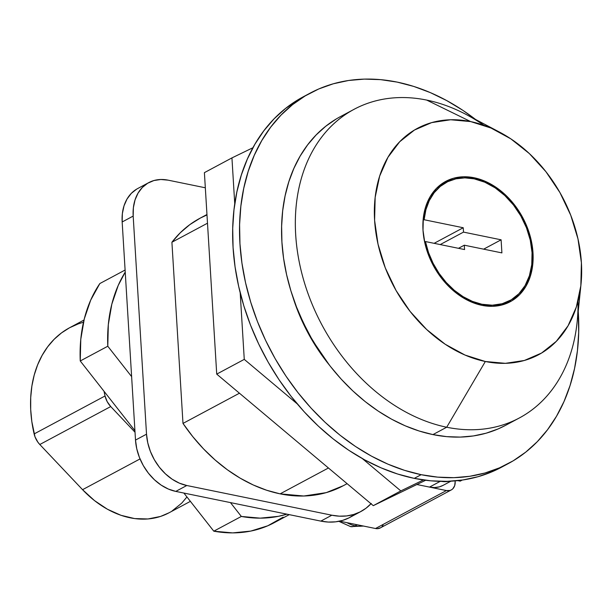 <?xml version="1.0" encoding="UTF-8"?>
<svg xmlns="http://www.w3.org/2000/svg" width="612" height="612" viewBox="0 0 612 612"><rect width="100%" height="100%" fill="white"/><g stroke="black" fill="none" stroke-linecap="round" stroke-linejoin="round"><path stroke-width="0.92" d="M206.986 214.927L200.331 218.063L189.842 224.627L180.326 232.721L171.911 242.245L182.988 423.42L239.445 393.21L182.988 423.42A151.722 112.746 61.8 0 0 280.12 493.853L328.445 467.989L280.12 493.853A151.722 112.746 61.8 0 0 343.034 485.852L347.111 483.671M481.843 304.248L480.412 305.013L481.843 304.248A67.106 49.87 -118.2 0 1 425.447 241.549L424.629 241.985L425.447 241.549L464.569 249.558L464.301 245.198L501.901 252.901L501.106 239.812L463.506 232.109L463.238 227.748L424.116 219.739L425.906 209.679L429.287 200.591L434.137 192.749L440.326 186.392L447.663 181.703L455.917 178.834L464.845 177.87L474.17 178.842A67.106 49.87 -118.2 0 1 528.952 235.069A67.106 49.87 -118.2 0 1 509.666 300.706A67.106 49.87 -118.2 0 1 481.843 304.248L472.395 301.372L463.123 296.682L454.303 290.317L446.209 282.469L439.072 273.38L433.12 263.321L428.53 252.603L425.447 241.549L464.569 249.558L464.301 245.198L458.487 248.311L464.301 245.198L501.901 252.901L501.106 239.812L483.641 249.16L501.106 239.812L463.506 232.109L440.219 244.57L463.506 232.109L463.238 227.748L434.13 243.324L463.238 227.748L424.116 219.739A67.106 49.87 -118.2 0 1 446.339 182.376A67.106 49.87 -118.2 0 1 474.17 178.842L484.788 182.2L495.146 187.846L504.839 195.557L513.506 205.035L520.812 215.914L526.473 227.779L530.267 240.164L532.05 252.611L531.759 264.636L529.403 275.767L525.073 285.582L518.93 293.706L511.219 299.834L502.23 303.713L492.308 305.204L481.843 304.248M136.66 189.131L131.289 193.384L127.021 199.038L124.007 205.869L122.369 213.611L122.163 221.972L135.504 440.082L136.751 448.734L139.391 457.355L143.323 465.61L148.402 473.175L154.431 479.77L161.178 485.132L168.384 489.057L175.774 491.398L320.826 521.11L328.33 522.067L335.628 521.829L342.59 520.407L349.092 517.821L355.006 514.118M449.009 481.292L441.543 481.392A32.681 24.281 -118.2 0 0 449.009 481.292M371.262 503.469L366.03 508.22L360.108 511.923L353.606 514.508L346.644 515.939L339.346 516.168L331.842 515.212L186.79 485.507L179.4 483.166L172.194 479.234L165.447 473.872L159.418 467.285L154.339 459.711L150.407 451.465L147.767 442.843L146.52 434.183L133.179 216.082L133.385 207.72L135.023 199.971L138.037 193.147L142.305 187.494L147.676 183.233L153.926 180.532L160.826 179.5L168.116 180.157L205.326 187.785L168.116 180.157A46.68 34.693 -118.2 0 0 148.754 182.621L137.738 188.519A46.68 34.693 61.8 0 0 122.163 221.972L135.504 440.082A46.68 34.693 61.8 0 0 175.774 491.398L320.826 521.11A70.02 52.035 61.8 0 0 349.865 517.415L360.881 511.525A70.02 52.035 -118.2 0 1 331.842 515.212L320.826 521.11L331.842 515.212L186.79 485.507L175.774 491.398L186.79 485.507A46.68 34.693 -118.2 0 1 146.52 434.183L135.504 440.082L146.52 434.183L133.179 216.082L122.163 221.972L133.179 216.082A46.68 34.693 -118.2 0 1 148.754 182.621M206.963 214.514L199.856 218.316A151.722 112.746 61.8 0 0 171.911 242.245L182.988 423.42L192.803 436.677L203.559 448.925L215.133 460.002L227.381 469.787L240.156 478.156L253.314 485.002L266.687 490.258L280.12 493.853L303.789 496.011L326.219 492.637L343.301 485.706M423.099 220.282L424.116 219.739L423.099 220.282M171.911 242.245L207.491 223.204L171.911 242.245M371.002 503.745A70.02 52.035 -118.2 0 1 360.881 511.525M443.119 485.347L439.439 486.838L434.604 487.565L429.509 487.098L416.887 484.513L446.423 490.564L416.887 484.513L429.509 487.098L440.219 481.361L429.509 487.098A32.681 24.281 61.8 0 0 443.057 485.377L450.86 481.2M457.791 480.634L460.232 481.131L457.791 480.634M462.221 480.068L460.232 481.131L462.221 480.068M499.568 132.131L466.099 114.459A175.063 130.096 61.8 0 0 426.686 100.077A175.063 130.096 61.8 0 0 295.695 234.771A175.063 130.096 61.8 0 0 446.699 427.23L432.929 434.597A175.063 130.096 61.8 0 0 505.52 425.371L519.29 417.996A175.063 130.096 -118.2 0 1 446.699 427.23A175.063 130.096 61.8 0 0 577.139 321.95L581.002 284.297A128.375 95.403 -118.2 0 1 485.339 361.501L446.699 427.23L485.339 361.501L465.028 355.059L445.215 344.265L426.663 329.516L410.078 311.393L396.109 290.578L385.285 267.88L378.025 244.173L374.605 220.366L375.164 197.37L379.67 176.072L387.954 157.292L399.705 141.747L414.462 130.035L431.659 122.614L450.639 119.761L470.666 121.589A128.375 95.403 -118.2 0 1 499.568 132.131A128.375 95.403 -118.2 0 1 581.002 284.297M354.096 109.303L340.318 116.67A175.063 130.096 61.8 0 0 290.019 287.915A175.063 130.096 61.8 0 0 432.929 434.597L446.699 427.23A175.063 130.096 -118.2 0 1 303.789 280.548A175.063 130.096 -118.2 0 1 354.096 109.303A175.063 130.096 -118.2 0 1 426.686 100.077L470.666 121.589L426.686 100.077A175.063 130.096 -118.2 0 1 483.878 125.253M578.019 301.165A175.063 130.096 -118.2 0 1 519.29 417.996M446.469 181.978L447.839 181.619A68.276 50.735 61.8 0 0 442.445 183.37M474.101 177.748L472.609 178.543L474.101 177.748A68.276 50.735 -118.2 0 1 529.839 234.954A68.276 50.735 -118.2 0 1 510.217 301.739A68.276 50.735 -118.2 0 1 481.904 305.334A68.276 50.735 -118.2 0 1 426.174 248.135A68.276 50.735 -118.2 0 1 445.788 181.351A68.276 50.735 -118.2 0 1 474.101 177.748L463.452 176.776L453.354 178.291L444.213 182.246L436.364 188.473L430.114 196.735L425.707 206.726L423.313 218.048L423.014 230.28L424.835 242.941L428.698 255.548L434.451 267.62L441.879 278.69L450.7 288.328L460.568 296.17L471.102 301.915L481.904 305.334L492.561 306.306L502.651 304.791L511.8 300.844L519.642 294.617L525.892 286.347L530.298 276.364L532.7 265.034L532.991 252.81L531.178 240.141L527.314 227.534L521.554 215.462L514.126 204.4L505.313 194.754L495.445 186.912L484.903 181.175L474.101 177.748M506.682 303.399A68.276 50.735 61.8 0 0 511.135 299.88M470.666 121.589L490.977 128.023L510.791 138.825L529.349 153.566L545.927 171.697L559.896 192.505L570.721 215.202L577.98 238.91L581.4 262.724L580.842 285.72L576.336 307.017L568.051 325.798L556.3 341.343L541.551 353.048L524.354 360.476L505.374 363.329L485.339 361.501A128.375 95.403 -118.2 0 1 374.605 220.366A128.375 95.403 -118.2 0 1 470.666 121.589M336.271 118.965L325.745 126.256L316.152 134.938L307.584 144.929L300.132 156.129L293.859 168.445L288.833 181.741L285.093 195.901L282.683 210.788L281.627 226.249L281.925 242.145L283.586 258.318L286.592 274.612L290.907 290.868L296.491 306.941L303.292 322.662L311.248 337.885L320.275 352.466L330.296 366.267L341.213 379.149L352.91 390.984L365.28 401.671L378.208 411.096L391.565 419.174L405.228 425.822L419.059 430.978L432.929 434.597L446.699 436.639L460.239 437.09L473.428 435.935L486.119 433.197L498.206 428.897L505.65 425.302M292.743 296.613L297.47 310.116L310.506 337.457L329.386 365.096A154.637 114.918 -118.2 0 1 292.765 296.667M303.3 96.773L285.651 108.355L274.138 118.774L263.864 130.761L254.913 144.21L247.393 158.982L241.358 174.94L236.875 191.931L233.983 209.794L232.713 228.345L233.073 247.424L235.062 266.824L238.665 286.378L243.844 305.893L250.545 325.179L258.708 344.043L268.255 362.312L279.095 379.815L291.121 396.369L304.21 411.822L318.248 426.036L333.096 438.85L348.611 450.164L364.637 459.857L381.031 467.836L397.632 474.025L414.27 478.37A210.069 156.114 61.8 0 0 501.389 467.293L508.274 463.605A210.069 156.114 -118.2 0 1 421.155 474.683L414.27 478.37L430.794 480.818L447.051 481.353L462.871 479.976L478.102 476.687L492.614 471.523L501.542 467.208M310.032 93.177L303.147 96.857A210.069 156.114 61.8 0 0 242.788 302.351A210.069 156.114 61.8 0 0 414.27 478.37L421.155 474.683A210.069 156.114 -118.2 0 1 249.673 298.664A210.069 156.114 -118.2 0 1 310.032 93.177A210.069 156.114 -118.2 0 1 397.142 82.1A210.069 156.114 -118.2 0 1 475.562 119.455L462.81 110.305L446.775 100.613L430.381 92.634L413.788 86.437L397.142 82.1L380.618 79.644L364.37 79.109L348.549 80.493L333.31 83.783L318.806 88.939L305.174 95.923L292.536 104.667L281.023 115.087L270.749 127.074L261.806 140.523L254.278 155.295L248.243 171.253L243.76 188.251L240.868 206.106L239.598 224.665L239.958 243.737L241.947 263.145L245.55 282.698L250.729 302.206L257.43 321.491L265.593 340.356L275.14 358.632L285.98 376.128L298.006 392.682L311.095 408.143L325.133 422.349L339.981 435.17L355.495 446.477L371.522 456.169L387.916 464.148L404.517 470.337L421.155 474.683L437.687 477.131L453.936 477.674L469.756 476.289L484.995 472.999L499.499 467.843L513.131 460.851L525.769 452.107L537.282 441.696L547.556 429.708L556.499 416.259L564.027 401.487L570.063 385.522L574.546 368.531L577.437 350.676L578.707 332.117L578.233 311.294A210.069 156.114 -118.2 0 1 508.274 463.605M231.94 157.904L234.748 203.857L231.94 157.904L204.4 172.645L216.725 374.116L373.274 505.657L425.661 480.259L373.274 505.657L216.725 374.116L204.4 172.645L231.94 157.904L252.932 147.729L231.94 157.904M240.187 292.781L244.265 359.374L297.233 403.882L244.265 359.374L216.725 374.116L244.265 359.374L240.187 292.781M362.319 458.572L400.822 490.916L423.428 479.953L400.822 490.916L373.274 505.657L400.822 490.916L362.319 458.572M99.832 283.555L125.108 270.03L99.832 283.555L90.698 300.125L84.295 318.86L80.784 339.308L80.249 360.973L134.931 430.672L80.249 360.973L107.789 346.231L80.249 360.973A151.722 112.746 61.8 0 1 99.832 283.555M289.239 514.638L274.184 522.702A151.722 112.746 61.8 0 1 213.795 531.185L241.335 516.444L260.207 518.15L278.338 516.337L286.89 514.157A151.722 112.746 -118.2 0 1 241.335 516.444L213.795 531.185L183.883 493.058L213.795 531.185L232.667 532.891L250.798 531.078L267.758 525.792L283.127 517.171M241.335 516.444L230.472 502.605L241.335 516.444M131.626 376.617L107.789 346.231A151.722 112.746 -118.2 0 1 125.23 272.111L118.238 285.383L111.835 304.126L108.324 324.574L107.789 346.231L131.626 376.617M347.019 522.679A31.51 23.417 61.8 0 0 355.082 525.8L357.064 524.736L355.082 525.8A17.503 9.968 101.6 0 1 350.37 526.549A17.503 9.968 -78.4 0 0 355.082 525.8A31.51 23.417 61.8 0 0 362.962 525.945M383.028 525.272L381.957 526.68M380.618 527.751L377.329 528.684L375.508 528.516L339.637 521.164L375.508 528.516A11.674 8.675 61.8 0 0 380.35 527.904L451.266 489.944A11.674 8.675 -118.2 0 1 446.423 490.564L375.508 528.516L446.423 490.564L449.973 490.472L451.534 489.791L452.88 488.728L454.701 485.607L455.16 481.583A11.674 8.675 -118.2 0 1 451.266 489.944M84.005 320.03L69.722 327.672A116.708 86.728 61.8 0 0 34.127 433.931L105.042 395.979L104.04 391.298A116.708 86.728 -118.2 0 0 105.042 395.979L34.127 433.931A17.503 13.013 61.8 0 0 39.803 444.511L110.726 406.559L107.184 401.64L105.042 395.979A17.503 13.013 -118.2 0 0 110.726 406.559L39.803 444.511L82.559 489.684A93.368 69.386 61.8 0 0 168.843 512.887L190.393 501.358M135.023 432.233L110.726 406.559L135.023 432.233M140.026 458.931L82.559 489.684L140.026 458.931M169.042 512.787L160.505 516.452L147.943 518.961L134.625 518.578L120.977 515.304L107.46 509.253L94.516 500.616L82.559 489.684L39.803 444.511L37.883 442.185L34.999 436.815L31.839 421.645L30.692 409.474L30.715 397.563L31.885 386.057L34.203 375.102L37.638 364.828L42.144 355.365L47.66 346.82L54.131 339.308L61.475 332.928L69.592 327.741L78.397 323.825L83.492 322.218M186.943 496.959L181.733 503.148L171.895 511.119M509.536 300.783L501.435 305.12M446.24 182.43L438.108 186.782M363.513 526.06L350.569 526.595L338.849 521.332"/></g></svg>
